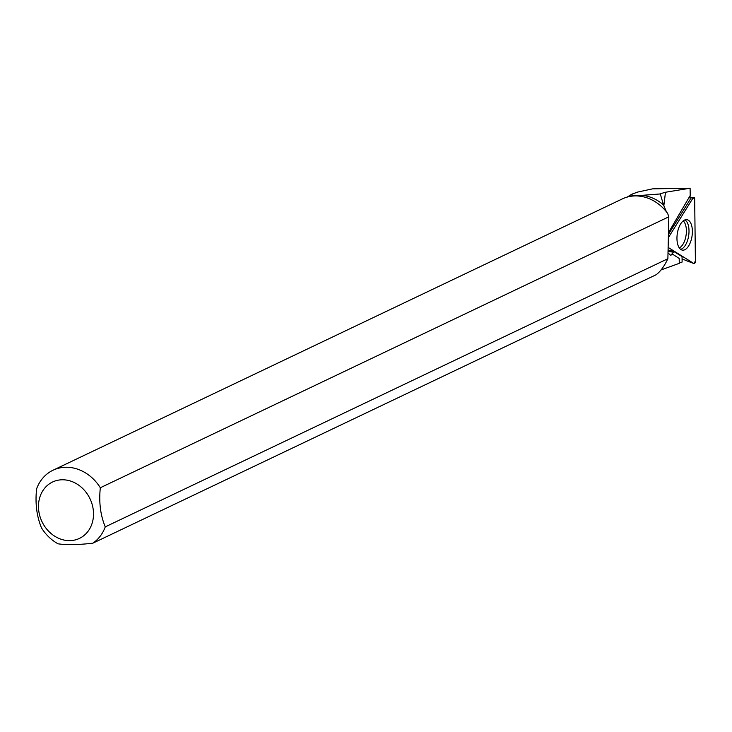 <?xml version="1.0" encoding="UTF-8"?>
<svg xmlns="http://www.w3.org/2000/svg" width="732" height="732" viewBox="0 0 732 732"><rect width="100%" height="100%" fill="white"/><g stroke="black" fill="none" stroke-linecap="round" stroke-linejoin="round"><path stroke-width="1.1" d="M682.078 258.936L693.863 263.52A2.068 1.007 98.3 0 0 693.963 263.566A2.068 1.007 98.3 0 0 695.4 261.059L694.677 198.884A2.068 1.007 98.3 0 0 693.826 197.329A2.068 1.007 98.3 0 0 693.103 197.896L668.307 237.717L693.103 197.896L690.102 197.951M693.103 197.896L694.677 198.884L695.4 261.059L693.863 263.52L668.096 247.379L693.863 263.52M688.666 245.906A15.39 7.466 98.3 0 0 692.298 229.418A15.39 7.466 98.3 0 0 686.589 219.637A15.39 7.466 98.3 0 0 680.659 223.9A15.39 7.466 98.3 0 0 676.999 239.831A15.39 7.466 98.3 0 0 682.169 250.079A15.39 7.466 98.3 0 0 688.666 245.906M678.454 263.3L682.114 262.056L682.05 256.557L673.833 251.506L673.413 252.183A10.431 5.06 -81.7 0 1 671.692 254.205L672.873 254.379L670.521 255.239L667.987 252.824M660.996 269.971L679.259 263.337L679.204 258.451L672.873 254.379M668.426 232.758L690.203 195.508L690.111 188.197L652.551 188.856L637.773 192.04L632.036 194.117L631.753 195.032L634.699 195.462A40.891 34.825 -115.5 0 0 630.508 196.341M663.54 204.978A40.891 34.825 -115.5 0 0 642.147 195.334L660.273 193.953L663.54 204.978L666.44 211.832M660.2 193.779L665.47 192.26L690.111 188.197M642.147 195.334L634.699 195.462M667.877 258.725C664.363 266.164 660.465 271.49 656.174 274.72L92.836 543.19A41.669 35.493 64.5 0 0 105.262 526.857C100.449 515.328 98.802 502.298 100.321 487.75L668.828 216.809L667.877 258.725L105.262 526.857M92.836 543.19C78.031 544.892 66.429 545.093 58.029 543.803A41.669 35.493 64.5 0 1 41.541 527.964C36.701 516.371 35.054 503.332 36.6 488.857A41.669 35.493 64.5 0 1 53.006 470.237L622.356 198.894A41.669 35.493 -115.5 0 1 635.156 195.92A41.669 35.493 -115.5 0 1 667.63 213.387L668.828 216.809M53.006 470.237A41.669 35.493 64.5 0 1 100.321 487.75M62.147 479.78A31.238 26.608 64.5 0 1 91.454 502.234A31.238 26.608 64.5 0 1 82.414 536.693A31.238 26.608 64.5 0 1 40.535 518.183A31.238 26.608 64.5 0 1 62.147 479.78M668.38 234.469L690.12 199.561L690.075 195.728M673.833 251.506L668.042 249.923M684.896 219.911A15.125 7.338 -81.7 0 1 688.693 235.484A15.125 7.338 -81.7 0 1 680.632 249.347M679.287 247.91A14.265 6.927 98.3 0 0 686.094 235.109A14.265 6.927 98.3 0 0 683.203 220.899M663.851 205.701L665.47 192.26M668.014 251.405L673.413 252.183M690.093 197.613L693.826 197.329M685.143 260.208L693.963 263.566M627.196 197.073L632.036 194.117"/></g></svg>
